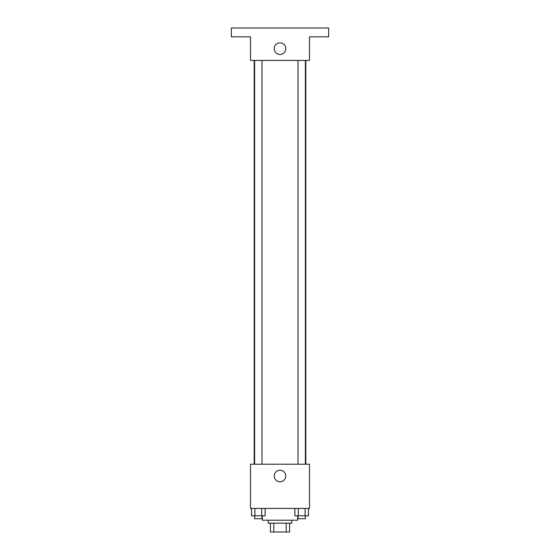<?xml version="1.0" encoding="UTF-8"?>
<svg xmlns="http://www.w3.org/2000/svg" width="560" height="560" viewBox="0 0 560 560"><rect width="100%" height="100%" fill="white"/><g stroke="black" fill="none" stroke-linecap="round" stroke-linejoin="round"><path stroke-width="0.84" d="M286.202 523.159L286.202 532L270.424 532L270.424 523.159M286.202 532L289.576 532L289.576 523.159L289.576 532M291.788 520.212L291.788 523.159L268.212 523.159L268.212 520.212M273.798 523.159L273.798 532M262.318 515.788L262.318 520.212L297.682 520.212L297.682 515.788M309.477 508.424L250.523 508.424L250.523 464.212L309.477 464.212L309.477 508.424M285.796 476A5.796 5.796 0 0 1 277.102 481.019A5.796 5.796 0 0 1 277.102 470.981A5.796 5.796 0 0 1 285.796 476M305.816 60.424L305.816 464.212M298.011 464.212L298.011 60.424M261.989 60.424L261.989 464.212M309.477 60.424L250.523 60.424L250.523 36.841L231.371 36.841L231.371 28L328.629 28L328.629 36.841L309.477 36.841L309.477 60.424M285.796 48.629A5.796 5.796 0 0 1 277.102 53.648A5.796 5.796 0 0 1 277.102 43.61A5.796 5.796 0 0 1 285.796 48.629M308.497 508.424L308.497 515.788L294.889 515.788L294.889 508.424M305.095 508.424L305.095 515.788M298.291 508.424L298.291 515.788M305.375 515.788L305.375 518.735L298.011 518.735L298.011 515.788M265.111 508.424L265.111 515.788L251.503 515.788L251.503 508.424M261.709 508.424L261.709 515.788M254.905 508.424L254.905 515.788M261.989 515.788L261.989 518.735L254.625 518.735L254.625 515.788M254.184 60.424L254.184 464.212M305.375 464.212L305.375 60.424M254.625 60.424L254.625 464.212"/></g></svg>
